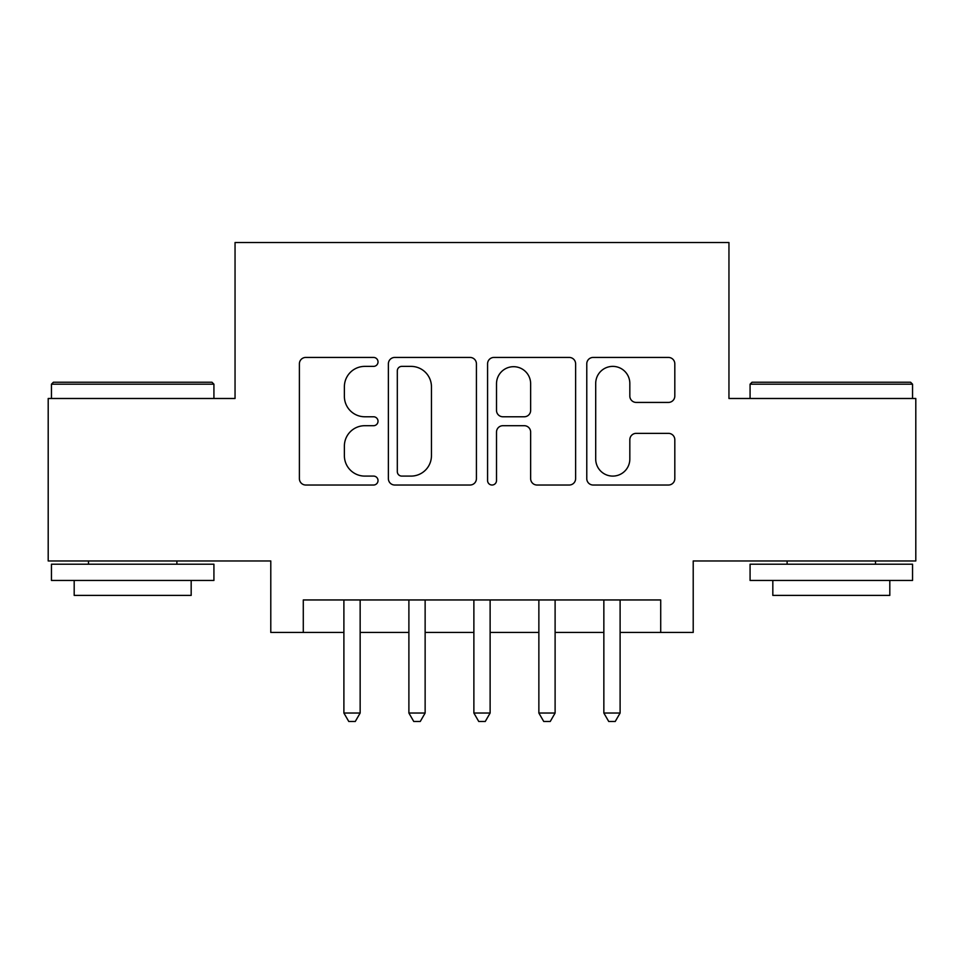 <?xml version="1.0" encoding="UTF-8"?>
<svg xmlns="http://www.w3.org/2000/svg" width="964" height="964" viewBox="0 0 964 964"><rect width="100%" height="100%" fill="white"/><g stroke="black" fill="none" stroke-linecap="round" stroke-linejoin="round"><path stroke-width="1.45" d="M378.021 361.91A4.471 4.471 0 0 0 373.55 357.439L305.781 357.439A6.374 6.374 0 0 0 299.394 363.826L299.394 478.65A6.374 6.374 0 0 0 305.781 485.025L373.55 485.025A4.471 4.471 0 0 0 378.021 480.566A4.471 4.471 0 0 0 373.55 476.096L364.79 476.096A20.413 20.413 0 0 1 344.377 455.683L344.377 446.115A20.413 20.413 0 0 1 364.79 425.702L373.55 425.702A4.471 4.471 0 0 0 378.021 421.232A4.471 4.471 0 0 0 373.55 416.773L364.79 416.773A20.413 20.413 0 0 1 344.377 396.361L344.377 386.793A20.413 20.413 0 0 1 364.79 366.38L373.55 366.38A4.471 4.471 0 0 0 378.021 361.91M668.426 402.422A6.374 6.374 0 0 0 674.812 396.035L674.812 363.826A6.374 6.374 0 0 0 668.426 357.439L593.161 357.439A6.374 6.374 0 0 0 586.775 363.826L586.775 478.65A6.374 6.374 0 0 0 593.161 485.025L668.426 485.025A6.374 6.374 0 0 0 674.812 478.65L674.812 439.741A6.374 6.374 0 0 0 668.426 433.354L636.216 433.354A6.374 6.374 0 0 0 629.829 439.741L629.829 459.033A17.063 17.063 0 0 1 612.767 476.096A17.063 17.063 0 0 1 595.704 459.033L595.704 383.443A17.063 17.063 0 0 1 612.767 366.38A17.063 17.063 0 0 1 629.829 383.443L629.829 396.035A6.374 6.374 0 0 0 636.216 402.422L668.426 402.422M303.286 632.444L303.286 599.957L660.714 599.957L660.714 632.444L693.212 632.444L693.212 560.964L915.8 560.964L915.8 398.493L728.953 398.493L728.953 242.518L235.047 242.518L235.047 398.493L48.2 398.493L48.2 560.964L270.788 560.964L270.788 632.444L343.895 632.444M476.421 363.826A6.374 6.374 0 0 0 470.034 357.439L394.77 357.439A6.374 6.374 0 0 0 388.384 363.826L388.384 478.65A6.374 6.374 0 0 0 394.77 485.025L470.034 485.025A6.374 6.374 0 0 0 476.421 478.65L476.421 363.826M493.966 357.439L569.23 357.439A6.374 6.374 0 0 1 575.616 363.826L575.616 478.65A6.374 6.374 0 0 1 569.23 485.025L537.02 485.025A6.374 6.374 0 0 1 530.646 478.65L530.646 432.077A6.374 6.374 0 0 0 524.259 425.702L502.895 425.702A6.374 6.374 0 0 0 496.508 432.077L496.508 480.566A4.471 4.471 0 0 1 492.05 485.025A4.471 4.471 0 0 1 487.579 480.566L487.579 363.826A6.374 6.374 0 0 1 493.966 357.439M360.15 632.444L408.893 632.444M425.136 632.444L473.878 632.444M490.122 632.444L538.864 632.444M555.107 632.444L603.85 632.444M620.105 632.444L660.714 632.444M401.783 366.38A4.471 4.471 0 0 0 397.313 370.839L397.313 471.625A4.471 4.471 0 0 0 401.783 476.096L411.038 476.096A20.413 20.413 0 0 0 431.45 455.683L431.45 386.793A20.413 20.413 0 0 0 411.038 366.38L401.783 366.38M530.646 383.756A17.063 17.063 0 0 0 513.571 366.694A17.063 17.063 0 0 0 496.508 383.756L496.508 410.387A6.374 6.374 0 0 0 502.895 416.773L524.259 416.773A6.374 6.374 0 0 0 530.646 410.387L530.646 383.756M360.15 599.957L360.15 713.035L343.895 713.035L343.895 599.957M360.15 713.035L355.27 721.482L348.775 721.482L343.895 713.035M53.394 382.238L211.972 382.238L213.924 384.19L51.454 384.19L53.394 382.238M132.683 580.461L51.454 580.461L51.454 564.205L213.924 564.205L213.924 580.461L132.683 580.461M191.173 580.461L191.173 595.403L74.192 595.403L74.192 580.461M752.028 382.238L910.606 382.238L912.547 384.19L750.076 384.19L752.028 382.238M831.317 580.461L750.076 580.461L750.076 564.205L912.547 564.205L912.547 580.461L831.317 580.461M889.808 580.461L889.808 595.403L772.827 595.403L772.827 580.461M425.136 599.957L425.136 713.035L408.893 713.035L408.893 599.957M425.136 713.035L420.256 721.482L413.761 721.482L408.893 713.035M490.122 599.957L490.122 713.035L473.878 713.035L473.878 599.957M490.122 713.035L485.254 721.482L478.747 721.482L473.878 713.035M555.107 599.957L555.107 713.035L538.864 713.035L538.864 599.957M555.107 713.035L550.239 721.482L543.744 721.482L538.864 713.035M620.105 599.957L620.105 713.035L603.85 713.035L603.85 599.957M620.105 713.035L615.225 721.482L608.73 721.482L603.85 713.035M51.454 398.493L51.454 384.19M88.495 564.205L88.495 560.964M176.882 564.205L176.882 560.964M213.924 398.493L213.924 384.19M750.076 398.493L750.076 384.19M787.118 564.205L787.118 560.964M875.505 564.205L875.505 560.964M912.547 398.493L912.547 384.19"/></g></svg>

